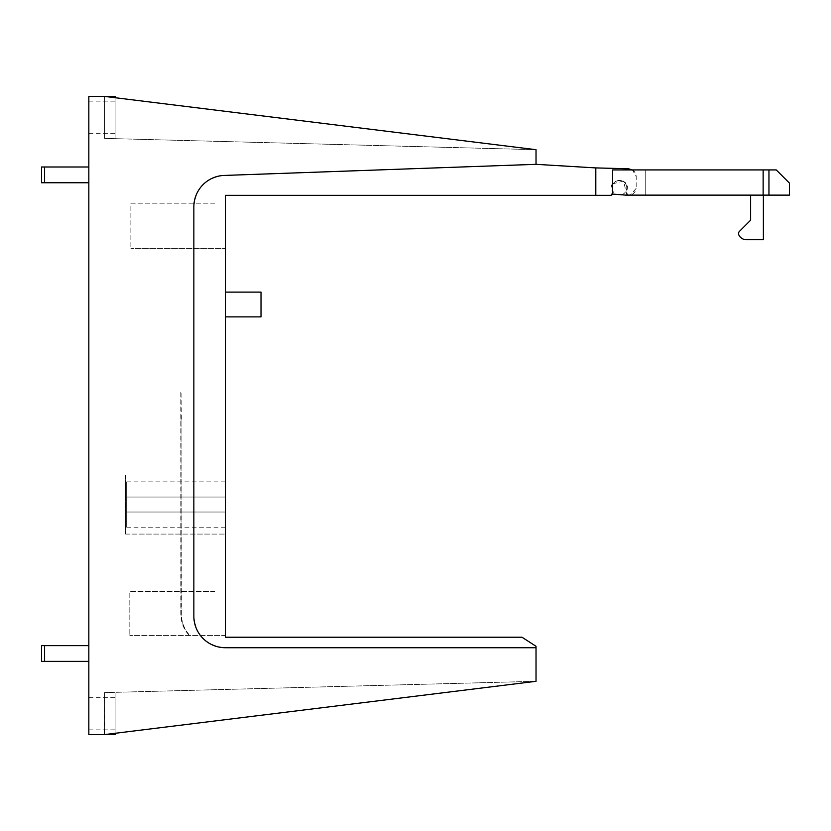 <?xml version="1.0" encoding="UTF-8"?>
<svg xmlns="http://www.w3.org/2000/svg" width="831" height="831" viewBox="0 0 831 831"><rect width="100%" height="100%" fill="white"/><g stroke="black" fill="none" stroke-linecap="round" stroke-linejoin="round"><path stroke-width="0.62" stroke-dasharray="4.16 3.12" d="M536.016 164.33L223.092 175.476C205.164 178.322 195.42 188.793 193.852 206.888A31.485 31.485 0 0 1 223.103 175.476L536.016 164.33L595.806 167.914L595.806 195.337L225.336 195.337L225.336 637.221L521.993 637.221L536.026 646.289L536.026 647.723L225.336 647.723A31.485 31.485 90 0 1 194.007 619.324M536.026 647.723L225.336 647.723A31.485 31.485 0 0 1 193.997 619.22A31.485 31.485 0 0 1 193.987 619.199A31.485 31.485 0 0 1 193.852 616.238L193.852 206.888L193.852 616.238C195.721 635.362 206.213 645.853 225.336 647.723L536.026 647.723L536.026 681.306L104.581 734.594L536.026 681.306L104.581 692.607L536.026 681.306L104.581 734.594L88.834 734.594L88.834 96.406L104.581 96.406L104.581 138.393L104.581 96.406L104.581 138.393L104.581 96.406L536.026 149.694L536.026 164.33L223.103 175.476M612.592 191.712L611.076 195.337L595.806 195.337L595.806 167.914L595.806 195.337M595.806 167.914L628.548 168.766C633.222 169.327 635.777 171.955 636.214 176.639L636.151 188.408L636.214 176.639L632.464 169.929M612.977 194.111L612.831 192.086C604.584 176.899 634.302 176.961 625.992 192.117L628.35 195.337C632.692 194.994 635.289 192.678 636.151 188.408L630.147 195.129M612.592 183.848L623.551 181.075L626.844 195.129M115.083 692.327L104.581 692.607L115.083 692.327M104.581 733.202L104.581 692.607L104.581 733.202M115.083 733.295L115.083 692.711L115.083 734.594L104.332 734.594L104.581 692.607L104.581 734.594M115.083 97.705L115.083 138.673L104.581 138.393L536.026 149.694L115.083 138.673L115.083 96.406L104.581 96.406L536.026 149.694L104.581 96.406M115.083 697.417L115.083 729.867L115.083 697.417M115.083 138.673L104.581 138.393L115.083 138.673M115.083 101.216L115.083 133.666L115.083 101.216M88.834 133.583L88.834 101.133L88.834 133.583M88.834 729.784L88.834 697.334L88.834 729.784M225.336 533.918L225.336 474.989L225.336 533.918M225.336 635.445L225.336 591.568L225.336 635.445L129.823 635.445L225.336 635.445M225.336 248.344L225.336 203.18L225.336 248.344L130.872 248.344L225.336 248.344M214.793 591.568L129.823 591.568L129.823 635.445L129.823 591.568L214.793 591.568M125.626 475.145L125.626 534.073L125.626 475.145M214.793 203.18L130.872 203.18L130.872 248.344L130.872 203.18L214.793 203.18M189.8 635.445L189.478 635.445C183.963 629.358 181.148 622.201 181.044 613.984L181.044 420.455L181.355 613.984C181.449 622.18 184.264 629.337 189.79 635.445L189.271 635.445C183.755 629.368 180.94 622.222 180.826 613.995L180.826 391.183A2.098 2.098 0 0 1 181.033 392.107L181.355 420.455M181.044 420.455L181.033 419.271M181.033 419.219L181.033 392.107A2.098 2.098 90 0 0 180.846 391.235L180.846 613.995C180.95 622.211 183.765 629.358 189.291 635.445L189.271 635.445M44.594 167L41.55 167L41.55 182.747L41.55 167L88.834 167L41.55 167L41.55 182.747L88.834 182.747L44.594 182.747L44.594 167L88.834 167L88.834 182.747L88.834 167L88.834 182.747L41.55 182.747L44.594 182.747L44.594 167L44.594 182.747M88.834 182.747L88.834 167M44.594 645.625L41.55 645.625L41.55 661.372L88.834 661.372L44.594 661.372L44.594 645.625L88.834 645.625L41.55 645.625L88.834 645.625L88.834 661.372L88.834 645.625L88.834 661.372L41.55 661.372L41.55 645.625L41.55 661.372L44.594 661.372L44.594 645.625L44.594 661.372M88.834 661.372L88.834 645.625M225.336 315.551L225.336 292.117L225.336 315.551M261.017 316.881L261.017 292.117M225.336 512.021L225.336 481.866L225.336 512.021L126.676 512.021L126.676 481.866L126.676 512.021L225.336 512.021M225.336 481.866L126.676 481.866M225.336 497.042L225.336 527.197L225.336 497.042L126.676 497.042L126.676 527.197L126.676 497.042L225.336 497.042M225.336 527.197L126.676 527.197M750.622 195.129L750.622 220.184L739.455 231.361L738.832 234.924C740.431 237.998 742.966 239.598 746.425 239.733L763.377 239.733L763.377 195.129L750.622 195.129L763.377 195.129M625.774 195.129L768.966 195.129L768.966 169.929L763.118 169.929L763.138 195.129L763.138 169.929L612.592 169.929L645.24 169.929L645.24 195.129L645.24 169.929L612.592 169.929L612.592 194.08L612.592 190.517L612.592 194.08L621.609 194.797A7.354 7.354 0 0 0 626.771 187.785A7.354 7.354 0 0 1 621.609 194.797L625.774 195.129M768.966 169.929L776.258 169.929L789.45 183.121L789.45 195.129L768.966 195.129M612.592 185.043L612.592 169.929L612.592 185.043A7.354 7.354 0 0 1 626.771 187.785A7.354 7.354 0 0 0 612.592 185.043M763.138 195.129L763.118 169.929M612.592 194.08L616.145 194.361A7.354 7.354 0 0 1 612.592 190.517A7.354 7.354 0 0 0 616.145 194.361L612.592 194.08M88.834 101.133L115.083 101.133M88.834 133.666L115.083 133.666M88.834 697.334L115.083 697.334M88.834 729.867L115.083 729.867M125.626 534.073L225.336 534.073L125.626 534.073M125.626 474.989L225.336 474.989L125.626 474.989"/><path stroke-width="1.25" d="M225.336 637.221L521.993 637.221L536.026 646.289L536.026 681.306L104.581 734.594L88.834 734.594L88.834 96.406L104.581 96.406L536.026 149.694L536.026 164.33L595.806 167.914L595.806 195.337L225.336 195.337L225.336 637.221M536.016 164.33L223.092 175.476A31.485 31.485 0 0 0 193.852 206.888A31.485 31.485 90 0 1 223.103 175.476M194.007 619.324A31.485 31.485 90 0 1 193.852 616.238L193.852 206.888L193.852 616.238A31.505 31.505 0 0 0 193.987 619.199A31.505 31.505 0 0 0 194.028 619.594A31.505 31.505 0 0 0 225.336 647.723L536.026 647.723M595.806 195.337L611.076 195.337L612.977 194.111M630.147 195.129L626.844 195.129M612.592 183.848L612.592 191.712M595.806 167.914L628.548 168.766L632.755 170.126M115.083 733.295L115.083 734.594L104.581 734.594M115.083 97.705L115.083 96.406L104.581 96.406M88.834 182.747L41.55 182.747L41.55 167L88.834 167M88.834 661.372L41.55 661.372L41.55 645.625L88.834 645.625M225.336 292.117L261.017 292.117L261.017 316.881L225.336 316.881M750.622 195.129L750.622 220.184L739.455 231.361A3.147 3.147 -90 0 0 738.832 234.924A8.393 8.393 -90 0 0 746.425 239.733L763.377 239.733L763.377 195.129M789.45 195.129L763.138 195.129L763.138 169.929L776.258 169.929L789.45 183.121L789.45 195.129M763.138 169.929L612.592 169.929L612.592 194.08L625.774 195.129L763.138 195.129M768.955 195.129L768.955 169.929M44.594 182.747L44.594 167M44.594 661.372L44.594 645.625"/></g></svg>
